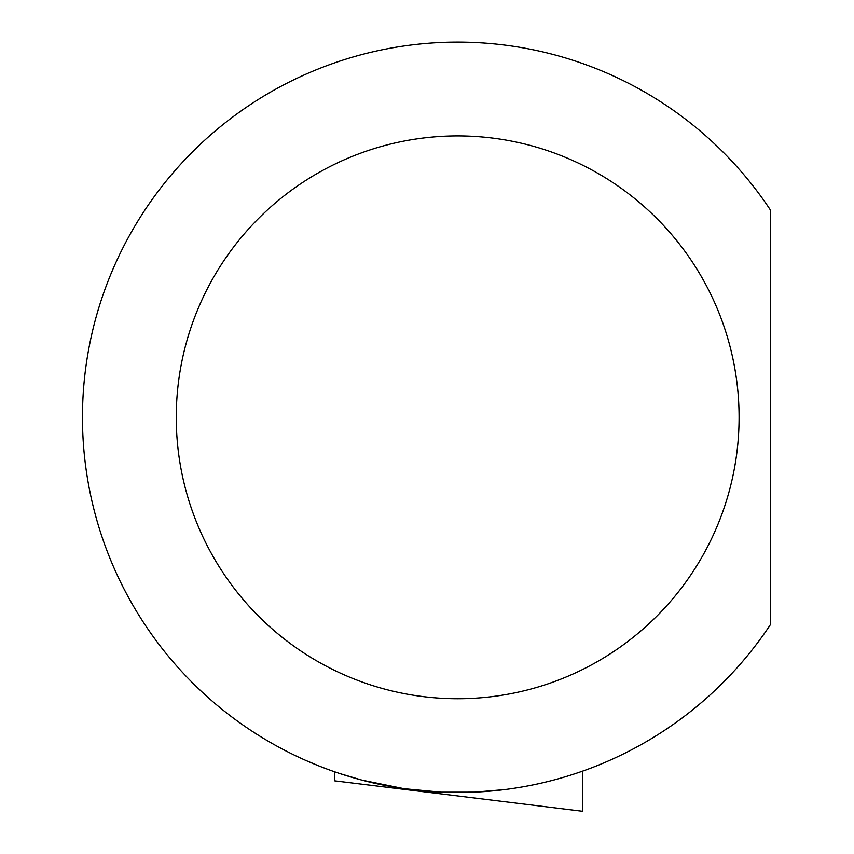 <?xml version="1.0" encoding="UTF-8"?>
<svg xmlns="http://www.w3.org/2000/svg" width="854" height="854" viewBox="0 0 854 854"><rect width="100%" height="100%" fill="white"/><g stroke="black" fill="none" stroke-linecap="round" stroke-linejoin="round"><path stroke-width="1.28" d="M582.748 771.077L582.748 811.3L334.48 780.812L334.48 771.738M306.308 760.647L319.439 766.145M770.351 624.733A375.216 375.216 0 0 1 210.596 699.704A375.216 375.216 0 0 1 210.596 134.953A375.216 375.216 0 0 1 770.351 209.924L770.351 624.733M320.613 766.604L327.53 769.24M340.34 773.713L361.797 780.086L404.059 788.69L441.006 792.17L474.482 792.16L504.543 789.598M739.084 417.328A281.404 281.404 0 0 1 316.973 661.039A281.404 281.404 0 0 1 316.973 173.618A281.404 281.404 0 0 1 739.084 417.328"/></g></svg>

